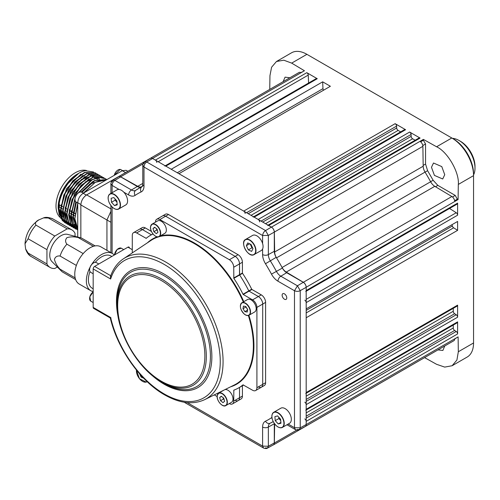 <?xml version="1.0" encoding="UTF-8"?>
<svg xmlns="http://www.w3.org/2000/svg" width="500" height="500" viewBox="0 0 500 500"><rect width="100%" height="100%" fill="white"/><g stroke="black" fill="none" stroke-linecap="round" stroke-linejoin="round"><path stroke-width="0.75" d="M444.738 345.981L442.881 350.456L437.975 349.888M283.125 81.669L285.081 77.144L289.875 77.775M444.738 174.7L442.713 178.988L434.431 175.4L431.475 167.3L433.5 163.012L441.781 166.6L444.738 174.7M453.263 325.069L453.263 327.987A2.05 1.181 -120 0 0 454.637 330.45L456.238 331.475A2.05 1.181 60 0 1 457.612 333.938L457.612 321.869A2.05 1.181 60 0 1 457.188 322.806L306.181 409.988M304.956 426.619A4.1 2.369 -120 0 0 305.331 426.469A4.1 2.369 -120 0 0 306.181 424.594L306.181 421.362A2.05 1.181 -120 0 0 304.806 418.9M305.756 410.231A2.05 1.181 -120 0 0 306.181 409.294L306.181 404.631A2.05 1.181 -120 0 0 304.806 402.169M453.263 308.337L453.263 311.256A2.05 1.181 -120 0 0 454.637 313.719L456.238 314.744A2.05 1.181 60 0 1 457.612 317.206L457.612 305.138A2.05 1.181 60 0 1 457.188 306.075L306.181 393.256M305.756 393.5A2.05 1.181 -120 0 0 306.181 392.562L306.181 317.762L457.612 230.338L457.612 221.444L306.181 308.875L306.181 302.619A2.05 1.181 -120 0 0 304.806 300.156M451.987 224.694A134.744 77.794 60 0 1 452.356 225.994A2.05 1.181 -120 0 0 453.631 227.8L457.612 230.338M449.556 208.469L456.238 212.731A2.05 1.181 60 0 1 457.612 215.194L457.612 203.125A2.05 1.181 60 0 1 457.188 204.062L306.181 291.244M305.756 291.488A2.05 1.181 -120 0 0 306.181 290.55L306.181 287.269A4.1 2.369 -120 0 0 303.331 282.275L286.256 272.069A8.2 4.731 60 0 1 282.087 267.506A134.744 77.794 -120 0 0 276.519 257.863A8.2 4.731 60 0 1 274.65 251.975L274.35 232.075A4.1 2.369 -120 0 0 271.456 227.119L268.656 225.506A2.05 1.181 -120 0 0 267.638 225.4M268.056 225.156L419.062 137.975A2.05 1.181 60 0 1 420.087 138.075L409.637 132.044A2.05 1.181 60 0 1 411.087 134.462L411.169 136.363A2.05 1.181 -120 0 0 412.612 138.781L415.144 140.238M259.656 221.887A2.05 1.181 -120 0 0 258.206 219.469L254.169 217.138A2.05 1.181 -120 0 0 253.144 217.037M253.569 216.788L404.575 129.606A2.05 1.181 60 0 1 405.6 129.713L395.144 123.675A2.05 1.181 60 0 1 396.594 126.1L396.675 127.994A2.05 1.181 -120 0 0 398.125 130.412L400.65 131.875M245.162 213.525A2.05 1.181 -120 0 0 243.719 211.1L178.938 173.706L330.369 86.275L322.669 81.831L322.969 88.65A2.05 1.181 -120 0 0 323.537 90.219M165.225 165.787L316.231 78.606A2.05 1.181 60 0 1 317.256 78.706L165.825 166.131L171.238 169.256L322.669 81.831M317.256 78.706L306.8 72.669A2.05 1.181 60 0 1 308.25 75.094L308.6 83.006M165.825 166.131A2.05 1.181 -120 0 0 164.8 166.031M156.819 162.519A2.05 1.181 -120 0 0 155.375 160.1L152.531 158.456A4.1 2.369 -120 0 0 150.481 158.25A4.1 2.369 -120 0 0 150.162 158.506M300.881 72.606L303.5 71.294M458.088 199.562L454.712 201.513A4.1 2.369 -120 0 0 451.863 196.525L434.787 186.319A8.2 4.731 60 0 1 430.619 181.756A134.744 77.794 -120 0 0 425.05 172.106A8.2 4.731 60 0 1 423.181 166.219L422.881 146.325A4.1 2.369 -120 0 0 419.988 141.363L423.381 139.4L423.369 140.244L425.544 143.969L425.544 164.037L427.6 170.688L433.125 180.263L437.85 185.369L455.219 195.413L457.35 199.156L458.088 199.562L458.319 184.431C459.5 172.456 447.55 151.744 436.594 146.775L451.812 137.988L453.263 138.825A28.688 16.562 60 0 1 473.55 173.962L473.55 175.637A30.738 17.75 -120 0 0 451.812 137.988L306.906 54.325A30.738 17.75 -120 0 0 291.537 52.8L276.469 61.5L271.588 67.237L269.95 75.662L269.75 89.394M150.481 158.25L299.012 72.5A4.1 2.369 -120 0 1 301.062 72.7L304.438 70.756L291.675 63.119L283.788 60.194L276.469 61.5M142.513 186.156A134.744 77.794 -120 0 0 141.894 186.569A8.2 4.731 60 0 1 141.725 186.669M141.256 186.887A8.2 4.731 60 0 1 137.731 186.319L120.65 176.806A4.1 2.369 -120 0 0 118.65 176.631A4.1 2.369 -120 0 0 118.338 176.875M273.131 444.994A4.1 2.369 -120 0 0 273.5 444.844L422.031 359.094A4.1 2.369 -120 0 0 422.062 359.075M273.5 444.844A4.1 2.369 -120 0 0 274.35 443.025L274.644 423.919M305.331 426.469L453.862 340.712A4.1 2.369 -120 0 0 454.712 338.837L458.106 336.875L458.331 351.75L473.55 342.962L473.55 173.962M457.169 337.419L454.706 339.044M424.581 357.619L436.581 364.306L444.7 367.094L452.119 365.737L456.912 360.044L458.331 351.75M452.119 365.737L467.188 357.038A30.738 17.75 -120 0 0 473.55 342.962M436.594 146.775L423.381 139.4M420.637 141.825L423.369 140.244M454.637 200.719L457.35 199.156M106.938 250.35L106.938 219.975L80.85 204.906C81.213 200.662 83.144 197.325 86.638 194.881L131.631 169.137M80.85 237.881L80.85 204.906M110.906 211.337L106.938 219.975L110.906 222.262M77.731 229.994L72.787 217.413L76.1 201.994M77.731 228.969L74.831 218.594L77.731 204.181M76.4 202.162L73.088 217.587L77.731 229.913M67.1 184.188A29.2 16.863 -60 0 1 78.819 173.212L67.1 184.188C61.444 192.431 58.569 200.75 58.487 209.156L60.188 217.45L64.9 222.738M78.819 173.212A29.2 16.863 -60 0 1 85.219 170.688C72.706 172.725 58.081 193.95 58.781 209.331L62.275 220.469L65.987 223.306M66.981 223.938L62.231 218.631L60.525 210.338L63.812 194.975L72.888 180.731L84.631 172.375L95.156 172.769M96.156 173.406L95.306 172.856L84.925 172.544L73.188 180.906L64.112 195.15L60.825 210.512L62.531 218.812L67.138 224.031L68.025 224.488M69.025 225.119L64.269 219.812L62.569 211.519L65.856 196.156L74.931 181.912L86.675 173.55L97.2 173.95M98.2 174.587L97.35 174.031L86.969 173.725L75.231 182.087L66.156 196.331L62.869 211.688L64.575 219.988L69.175 225.206L70.069 225.669M71.069 226.3L66.312 220.987L64.612 212.694L67.9 197.338L76.975 183.094L88.719 174.731L99.1 175.044L100.081 175.694M100.237 175.763L99.394 175.212L89.012 174.906L77.269 183.269L68.2 197.512L64.912 212.869L66.619 221.169L71.219 226.388L72.112 226.844M73.112 227.475L68.356 222.169L66.656 213.875L69.944 198.519L79.019 184.269L90.763 175.912L101.287 176.306M102.281 176.944L101.438 176.394L91.056 176.088L79.312 184.444L70.244 198.688L66.956 214.05L68.662 222.35L73.263 227.569L74.156 228.025M75.156 228.656L70.4 223.35L68.7 215.056L71.988 199.694L81.062 185.45L92.806 177.094L103.331 177.488M104.325 178.125L103.481 177.575L93.1 177.262L81.356 185.625L72.287 199.869L69 215.231L70.706 223.525L75.306 228.75L76.2 229.206M74.931 199.669L71.044 216.406L72.744 224.706L77.731 230.138L72.444 224.531L70.744 216.238L74.944 198.819M78.206 192.969L91.775 179.669L98.95 177.325L105.375 178.669M106.369 179.3L105.525 178.75L99.325 177.494L92.312 179.706L78.938 192.481M81.606 192.162L94.394 180.544L106.925 179.569M106.906 179.581L94.731 180.694L81.906 192.331M59.188 214.656L58.169 207.931C58.3 200.75 60.637 193.556 65.188 186.344L78.044 173.663M77.569 173.938A27.156 15.675 -60 0 0 77.369 174.05A27.156 15.675 -60 0 0 58.169 207.306L58.169 207.931M64.438 220.7L62.95 219.638M62.544 219.269L59.094 212.975M58.481 208.756L58.456 207.887C58.481 200.787 60.725 193.606 65.188 186.344M59.25 203.538L58.944 208.169L62.287 218.756M60.525 209.925L66.463 188.781L80.919 174.125M61.294 204.713L60.987 209.35L64.331 219.931M75.588 224.3L74.906 224.375M74.562 224.394L74.194 224.412M73.956 224.412L73.519 224.412M62.569 211.106L68.506 189.963L82.963 175.306M63.031 210.525L66.375 221.112M73.694 224.681L74.056 224.694M74.294 224.694L74.719 224.694M75.056 224.675L75.681 224.625M76 225.594L75.562 225.588M75.244 225.575L74.631 225.525M64.612 212.288L70.55 191.137L85.006 176.488M65.381 207.069L65.075 211.706L68.419 222.294M74.731 225.763L75.419 225.837M75.731 225.856L76.1 225.875M66.656 213.469L72.594 192.319L87.05 177.662M76.844 227.525L75.981 227.231M75.713 227.125L75.35 226.956M68.7 214.644L74.638 193.5L89.094 178.844M69.469 209.431L69.162 214.069L72.5 224.65M75.375 227.006L75.944 227.294M76.2 227.406L76.931 227.681M70.744 215.825L75.281 197.237M71.513 210.613L71.2 215.244L74.544 225.831M75.019 226.356L77.125 228.019M72.787 217.006L75.788 201.756M73.55 211.85L73.244 216.425L76.588 227.013M97.987 179.088L97.694 178.381M97.3 177.569L97.056 177.138M98.769 178.312L99.031 178.819M99.388 179.6L99.681 180.375M100.031 180.269L99.738 179.562M99.344 178.75L99.1 178.312M94.869 174.963L81.144 179.581M98.956 177.325L85.231 181.944M77.006 194.131L91.137 180.025M81.219 192.037L93.181 181.206M103.044 179.681L89.362 184.262M74.825 218.188L77.731 203.181M83.319 193.144L95.225 182.381M60.188 217.456A27.156 15.675 -60 0 1 56 206.05A27.156 15.675 -60 0 1 66.456 180.269A27.156 15.675 -60 0 1 86.444 170.5M59.112 204.675L60.669 205.531M61.163 205.806L62.719 206.663M65.256 208.062L66.819 208.925M69.356 210.319L70.912 211.181M71.406 211.45L72.962 212.312M73.456 212.581L75.013 213.438M62.319 206.444A21.9 12.644 120 0 0 62.325 206.562L62.706 206.775M65.244 208.206L66.8 209.081M69.338 210.506L70.894 211.381M71.381 211.663L72.938 212.537M73.425 212.812L74.981 213.688M74.819 215.875L73.263 215M72.775 214.725L71.219 213.85M70.731 213.575L69.175 212.7M66.644 211.275L65.088 210.4M62.556 208.969L61 208.094M60.512 207.819L58.956 206.944M59.425 204.85L59.45 206.569L58.956 206.856M59.55 213.119A24.787 14.312 120 0 0 61.05 215.081M62.1 215.975A24.787 14.312 120 0 0 62.956 216.519M91.312 173.606A27.156 15.675 -60 0 1 91.587 173.95M92.169 174.794A27.156 15.675 -60 0 1 92.506 175.375M92.881 176.119A27.156 15.675 -60 0 1 93.219 176.9M84.069 192.769L95.262 182.362L106.438 179.856M85.219 170.688L93.513 171.988M77.731 237.056L77.731 202.7C78.075 198.713 79.887 195.581 83.169 193.287L122.294 170.7L126.137 170.319L127.656 171.2M473.55 174.938A22.544 13.012 -120 0 0 475 168.106L475 166.431A20.494 11.831 60 0 0 460.506 141.337L459.062 140.5A22.544 13.012 -120 0 0 452.425 138.338M475 168.106A22.544 13.012 -120 0 0 459.062 140.5L460.506 141.337M284.444 299.206A3.281 1.894 -120 0 0 286.087 299.369A3.281 1.894 -120 0 0 286.588 296.737A3.281 1.894 -120 0 0 284.444 293.85A3.281 1.894 -120 0 0 282.806 293.688A3.281 1.894 -120 0 0 282.306 296.319A3.281 1.894 -120 0 0 284.444 299.206M235.175 400.269A6.15 3.55 -120 0 0 238.25 400.575A6.15 3.55 -120 0 0 239.525 397.762L239.525 387.406L239.525 397.762A6.15 3.55 60 0 1 238.25 400.575L241.15 398.9A6.15 3.55 60 0 0 242.419 396.087L242.419 385.731M258.363 386.887A6.15 3.55 -120 0 0 261.438 387.188A6.15 3.55 -120 0 0 262.706 384.375L262.706 304.056A6.15 3.55 -120 0 0 258.363 296.531L249.031 291.144L243.238 294.488L243.012 294.237A88.119 50.875 -120 0 0 233.837 278.344L233.725 267.244A6.15 3.55 -120 0 0 229.381 259.719L159.825 219.556A6.15 3.55 -120 0 0 156.75 219.256A6.15 3.55 -120 0 0 155.475 222.069L155.475 222.15M252.562 299.875L258.363 296.531A6.15 3.55 60 0 1 262.706 304.056L262.706 384.375L265.606 382.7A6.15 3.55 60 0 1 264.331 385.519L255.637 390.538A6.15 3.55 -120 0 0 256.913 387.719L256.913 307.406A6.15 3.55 -120 0 0 252.562 299.875L243.238 294.488M265.606 382.7L265.606 302.387L256.913 307.406M261.262 294.856L251.931 289.469L249.031 291.144L258.363 296.531L261.262 294.856A6.15 3.55 60 0 1 265.606 302.387M243.012 294.237L251.706 289.212A88.119 50.875 -120 0 0 242.531 273.319L233.837 278.344M248.806 290.887A88.119 50.875 -120 0 0 239.631 274.994A88.119 50.875 -120 0 1 248.806 290.887L249.031 291.144M233.725 278.019L239.525 274.675L239.525 263.9A6.15 3.55 -120 0 0 235.175 256.369L165.619 216.213A6.15 3.55 -120 0 0 162.544 215.906A6.15 3.55 60 0 1 165.619 216.213L235.175 256.369A6.15 3.55 60 0 1 239.525 263.9L233.725 267.244M239.525 274.675L242.419 273L242.419 262.225L239.525 263.9L239.631 274.994M229.381 259.719L238.075 254.694A6.15 3.55 60 0 1 242.419 262.225M238.075 254.694L168.519 214.537L159.825 219.556M156.75 219.256L165.444 214.237A6.15 3.55 60 0 1 168.519 214.537M133.562 232.638L142.256 227.619A6.15 3.55 60 0 1 145.331 227.925L142.438 229.6L151.4 234.775L142.438 229.6A6.15 3.55 -120 0 0 139.362 229.294A6.15 3.55 60 0 1 142.438 229.6L136.637 232.944A6.15 3.55 -120 0 0 133.562 232.638A6.15 3.55 -120 0 0 132.294 235.456L132.294 252.894M151.438 231.45L145.331 227.925M143.938 163.594L144.713 161.806L150.506 158.294A4.1 2.369 60 0 1 152.581 158.488L271.406 227.087A4.1 2.369 60 0 1 274.3 232.106L274.3 251.287A8.2 4.731 -120 0 0 276.194 257.325A134.744 77.794 60 0 1 282.387 268.056A8.2 4.731 -120 0 0 286.675 272.712L303.281 282.306A4.1 2.369 60 0 1 306.181 287.325L300.231 290.644C298.469 291.556 296.55 291.588 294.488 290.731L277.975 281.2A4.1 2.369 -60 0 1 280.825 276.206L297.438 285.8L300.231 290.644L300.231 427.85L299.369 429.688L297.438 429.462M306.181 287.325L306.181 424.531L300.231 427.85L294.488 427.706L294.488 290.731L297.438 285.8L303.281 282.306M306.181 424.531A4.1 2.369 60 0 1 305.306 426.425L299.369 429.688C298.606 430.294 297.288 430.269 295.406 429.619L294.488 427.706L288.188 424.062M265.475 421.2A4.1 3.344 -115.4 0 0 270.138 423.225L273.219 421.625A134.6 77.713 60 0 1 272.606 421.962A134.6 77.713 60 0 1 270.275 423.156A4.1 3.344 -115.4 0 1 270.138 423.225A8.344 4.819 -120 0 0 268.35 427.075L268.35 446.256L262.606 446.112L262.606 427.044A12.438 7.181 60 0 1 265.475 421.2A130.5 75.344 -120 0 0 271.481 417.731A12.438 7.181 60 0 1 271.919 417.469M274.306 423.456A8.2 4.731 -120 0 0 274.3 423.756L274.3 442.938L268.35 446.256L267.488 448.094L265.556 447.869M274.3 442.938A4.1 2.369 60 0 1 273.425 444.831L267.488 448.094C266.731 448.7 265.406 448.675 263.525 448.025L262.606 446.112L187.269 402.612M111.263 321.737L111.625 323.019M119.081 189.456L112.106 185.431C112.212 183.3 113.125 181.612 114.85 180.387L131.463 189.975A8.344 4.819 -120 0 0 135.688 190.356A4.1 3.344 -124.6 0 1 135.819 190.269A134.6 77.713 60 0 1 138.019 188.85A134.6 77.713 60 0 1 142.012 186.694A8.344 4.819 -120 0 0 142.256 186.562L142.787 184.419A4.1 2.369 180 0 0 143.988 186.088A12.438 7.181 60 0 1 141.119 191.938A4.1 3.344 -115.4 0 1 142.012 186.694L142.306 186.513M112.056 182L112.831 180.212L114.85 180.387L120.7 176.894L137.312 186.481A8.2 4.731 -120 0 0 140.85 187.131M112.106 192.712L112.106 185.431L110.906 183.675L110.906 193.406M110.906 183.675C111.044 182.125 111.688 180.969 112.831 180.212L118.625 176.7A4.1 2.369 60 0 1 120.7 176.894M242.419 273L242.531 273.319M262.606 243.562L262.606 235.512L268.35 235.425L268.35 254.606A8.344 4.819 -120 0 0 270.275 260.75A134.6 77.713 60 0 1 276.469 271.469A8.344 4.819 -120 0 0 280.825 276.206L286.675 272.712M143.988 186.088L143.988 167.025L142.787 165.269C142.925 163.719 143.562 162.562 144.713 161.806L146.731 161.981C145.006 163.206 144.088 164.894 143.988 167.025L262.606 235.512C262.9 233.294 263.881 231.65 265.556 230.581L268.35 235.425L274.3 232.106M95.131 245.9L82.325 238.506A19.469 11.238 120 0 0 80.7 237.838L67.613 234.375A15.881 9.169 120 0 0 60.994 235.706A15.881 9.169 120 0 0 50.987 248.575A15.881 9.169 120 0 0 51.925 261.556L61.469 271.156A19.469 11.238 120 0 0 62.856 272.225L75.662 279.619M80.7 237.838A19.469 11.238 120 0 0 78.281 237.606C74.362 236.6 70.588 236.612 66.956 237.644C65.169 239.725 65.15 241.9 66.9 244.181A19.469 11.238 120 0 0 60.056 256.031C57.225 255.65 55.35 256.756 54.425 259.35C55.344 263.012 57.219 266.288 60.056 269.175A19.469 11.238 120 0 0 61.469 271.156M75.05 236.344L75.05 233.406A21.725 12.544 120 0 0 71.856 229.862A21.725 12.544 120 0 0 67.188 228.869L48.35 217.994L43.519 217.906L38.794 219.931C30.406 225.706 25.806 233.669 25 243.819L25.606 248.919L28.1 253.062L46.938 263.944A21.725 12.544 120 0 0 50.138 267.488A21.725 12.544 120 0 0 54.8 268.481L57.35 267.013M114.256 255.069A21.519 12.425 120 0 0 112.331 253.463L100.738 246.769A21.519 12.425 120 0 0 89.975 247.838A21.519 12.425 120 0 0 75.919 266.8A21.519 12.425 120 0 0 79.219 284.044L90.812 290.738A21.519 12.425 120 0 0 93.169 291.6M112.331 253.463A21.519 12.425 120 0 0 101.569 254.531A21.519 12.425 120 0 0 91.713 264.406M111.812 256.481L110.894 255.95A18.65 10.769 120 0 0 101.569 256.875A18.65 10.769 120 0 0 95.294 262.337M89.975 271.544A18.65 10.769 120 0 0 92.244 288.25L93.169 288.781M89.981 267.413A21.519 12.425 120 0 0 90.812 290.738M78.281 237.606L93.375 246.319M83.2 253.594L66.9 244.181M75.144 277.887L60.056 269.175M39.056 219.775C35.819 221.3 34.787 223.088 35.962 225.144L54.8 236.019A21.725 12.544 120 0 0 46.938 249.638L28.1 238.762L25 243.819M67.188 228.869L54.8 236.019M46.938 249.638L46.938 263.944M60.056 256.031L76.356 265.444M163.744 383.294L161.694 382.113C137.719 368.913 116.512 332.188 117.075 304.825A63.106 36.431 60 0 1 161.7 279.062A63.106 36.431 60 0 1 206.319 356.35A63.106 36.431 60 0 1 161.7 382.113A63.106 36.431 60 0 1 161.694 382.113L163.744 383.294A66 38.106 -120 0 0 210.419 356.35A66 38.106 -120 0 0 163.744 275.512A66 38.106 -120 0 0 117.075 302.456L117.088 303.656M243.306 301.962A83.488 48.2 -120 0 0 194.325 243.575A83.488 48.2 -120 0 0 151.062 240.387L123.387 258.825A81.356 46.969 60 0 1 165.544 261.938A81.356 46.969 60 0 1 219.094 335A81.356 46.969 60 0 1 204.688 399.644C193.025 405 179.662 403.4 164.594 394.85C140.375 381.25 117.481 348.825 110.319 318.131L110.625 317.488L111.006 318.019M229.306 403.575L229.381 403.619A6.15 3.55 -120 0 0 232.456 403.925A6.15 3.55 -120 0 0 233.725 401.106L233.837 390.138A88.119 50.875 -120 0 0 238.663 387.9A88.119 50.875 -120 0 0 243.012 384.837L252.562 390.231A6.15 3.55 -120 0 0 255.637 390.538M256.913 387.719L262.706 384.375A6.15 3.55 60 0 1 261.438 387.188M153.012 234A88.119 50.875 -120 0 0 150.544 235.275A88.119 50.875 -120 0 0 146.194 238.337L136.637 232.944M123.387 258.825C117.463 262.838 113.156 268.731 110.456 276.519L110.625 279L110.731 275.806M234.494 389.894L233.725 390.337M214.275 394.9L217.15 396.556M110.15 317.906L93.588 308.344A2.05 1.181 -60 0 1 93.169 307.406L93.169 268.919A2.05 1.181 -60 0 1 94.612 266.413L127.944 247.169A2.05 1.181 -60 0 1 129.394 248.006M132.294 249.675L127.944 247.169M217.288 395.431A7.175 4.144 60 0 1 218.694 393.137A7.175 4.144 60 0 1 224.631 395.519A7.175 4.144 60 0 1 227.269 403.275A7.175 4.144 60 0 1 225.869 405.562L231.519 402.3A7.175 4.144 -120 0 0 232.925 400.012A7.175 4.144 -120 0 0 230.6 392.65A7.175 4.144 -120 0 0 224.9 389.644M220.525 400.7L222.975 402.631L224.587 401.362L223.744 398.169L221.294 396.238L219.681 397.506L220.525 400.7L223.425 399.031L224.112 399.575M223.05 397.625L223.425 399.031M221.537 396.431L219.681 397.506M240.394 306.15A7.175 4.144 60 0 1 241.881 302.781C239.288 305.806 240.15 309.625 244.462 314.25C246.244 315.575 247.775 315.894 249.05 315.206L254.7 311.944A7.175 4.144 -120 0 0 255.956 306.775A7.175 4.144 -120 0 0 252.019 300.487A7.175 4.144 -120 0 0 247.531 299.519L241.881 302.781A7.175 4.144 60 0 1 246.369 303.75A7.175 4.144 60 0 1 250.306 310.038A7.175 4.144 60 0 1 249.05 315.206A7.175 4.144 60 0 1 245.394 314.806M245.919 306.744L247.619 309.738M247.225 312.038L247.662 309.456L245.763 306.5L243.419 306.119L242.975 308.694L244.875 311.656L247.225 312.038M247.556 310.106L244.875 311.656M245.875 307.025L242.975 308.694M150.631 226.431A7.175 4.144 60 0 1 152.037 224.137L150.569 226.506C149.425 231.319 156.094 238.944 159.206 236.562L164.856 233.3A7.175 4.144 -120 0 0 166.262 231.012A7.175 4.144 -120 0 0 163.625 223.256A7.175 4.144 -120 0 0 157.688 220.875L152.037 224.137A7.175 4.144 60 0 1 157.975 226.519A7.175 4.144 60 0 1 160.613 234.275A7.175 4.144 60 0 1 159.206 236.562A7.175 4.144 60 0 1 155.55 236.163M157.088 229.169L154.631 227.237L153.025 228.506L153.869 231.7L156.319 233.631L157.931 232.362L157.088 229.169M156.394 228.625L156.762 230.031L157.456 230.575M156.762 230.031L153.869 231.7M154.881 227.438L153.025 228.506M142.056 376.512L141.094 377.069L143.713 378.25M139.556 373.75L141.094 377.069M271.913 416.375A8.713 5.031 60 0 1 273.712 412.306C271.506 413.944 271.275 416.919 273.031 421.231C275.963 426.475 279.094 428.525 282.425 427.388L289.525 423.294A8.713 5.031 -120 0 0 290.138 414.419A8.713 5.031 -120 0 0 280.812 408.206L273.712 412.306A8.713 5.031 60 0 1 283.038 418.519A8.713 5.031 60 0 1 282.425 427.388A8.713 5.031 60 0 1 277.994 426.919M278.75 417.2L278.869 418.556L280.725 420.569M280.963 423.231L280.6 419.212L277.569 415.913L274.887 416.631L275.244 420.65L278.281 423.95L280.963 423.231M280.887 422.444L278.281 423.95M278.869 418.556L275.244 420.65M243.656 243.612A8.713 5.031 60 0 1 245.456 239.537C239.869 241.988 247.662 257.113 253.419 254.938L261.269 250.525A8.713 5.031 -120 0 0 261.588 241.056A8.713 5.031 -120 0 0 253.275 235.144A8.713 5.031 -120 0 0 252.556 235.444L245.456 239.537A8.713 5.031 60 0 1 246.175 239.244A8.713 5.031 60 0 1 254.488 245.156A8.713 5.031 60 0 1 254.169 254.625A8.713 5.031 60 0 1 253.45 254.919M250.219 244.081L251.95 247.806L252.738 248.162M251.006 244.431L247.706 242.944L246.369 245.675L248.331 249.9L251.625 251.388L252.969 248.656L251.006 244.431M251.95 247.806L248.331 249.9M249.613 243.806L246.369 245.675M108.162 198.019A8.713 5.031 60 0 1 109.969 193.944C107.756 195.588 107.531 198.562 109.281 202.875C112.212 208.113 115.344 210.169 118.675 209.031L125.775 204.931A8.713 5.031 -120 0 0 126.394 196.056A8.713 5.031 -120 0 0 117.069 189.844L109.969 193.944A8.713 5.031 60 0 1 119.294 200.156A8.713 5.031 60 0 1 118.675 209.031A8.713 5.031 60 0 1 114.25 208.556M115 198.837L115.125 200.2L116.975 202.213M111.144 198.275L111.5 202.288L114.537 205.588L117.212 204.869L116.856 200.856L113.819 197.556L111.144 198.275M115.125 200.2L111.5 202.288M117.144 204.081L114.537 205.588M306.181 418.106L456.238 331.475M457.612 333.938L306.181 421.362M454.637 330.45L306.181 416.163M306.181 412.906L453.263 327.987M306.181 409.294L457.612 321.869M306.181 392.562L457.612 305.138M453.631 227.8L306.181 312.925M306.181 310.381L452.356 225.994M306.181 299.363L456.238 212.731M457.612 215.194L306.181 302.619M306.181 290.55L457.612 203.125M262.712 222.069L411.169 136.363M411.087 134.462L261.031 221.1M412.612 138.781L265.531 223.7M420.087 138.075L268.656 225.506M258.206 219.469L409.637 132.044M405.6 129.713L254.169 217.138M398.125 130.412L251.044 215.331M248.225 213.706L396.675 127.994M396.594 126.1L246.537 212.731M243.719 211.1L395.144 123.675M177.294 172.756L322.969 88.65M308.25 75.094L158.194 161.725M155.375 160.1L306.8 72.669M451.812 137.988L453.263 138.825L451.812 137.988M306.906 54.325L291.675 63.119M301.062 72.7L152.531 158.456M137.731 186.319L142.787 183.4M143.038 163.875L120.65 176.806M274.35 443.025L296.744 430.1M306.181 424.594L454.712 338.837M473.55 175.637L458.319 184.431M303.331 282.275L451.863 196.525M454.712 201.513L306.181 287.269M434.787 186.319L286.256 272.069M282.087 267.506L430.619 181.756M425.05 172.106L276.519 257.863M274.65 251.975L423.181 166.219M422.881 146.325L274.35 232.075M271.456 227.119L419.988 141.363M422.8 145.55L425.544 143.969M423.169 165.406L425.544 164.037M425.075 172.144L427.6 170.688M430.6 181.719L433.125 180.263M435.481 186.737L437.85 185.369M452.494 196.981L455.219 195.413M457.612 317.206L306.181 404.631M306.181 401.375L456.238 314.744M454.637 313.719L306.181 399.431M306.181 396.175L453.263 311.256M86.638 194.881L110.906 208.894M114.206 175.369L120.156 169.412L120.906 169.669A5.637 3.256 120 0 0 120.206 169.425A5.637 3.256 120 0 0 114.3 175.312M114.262 175.338A5.431 3.137 -60 0 1 118.019 169.994M76.15 202.019C72.619 200.619 77.219 191.012 81.031 192L81.781 192.256A5.637 3.256 120 0 0 81.081 192.019A5.637 3.256 120 0 0 75.85 196.075A5.637 3.256 120 0 0 76.15 202.019L77.731 202.931M74.981 199.356A5.431 3.137 -60 0 1 78.894 192.581M122.294 170.7L125.406 172.5M86.294 195.094L83.169 193.287M77.731 202.7L80.856 204.506M233.725 401.106L242.419 396.087M272.106 418.556A4.1 3.344 -124.6 0 1 271.481 417.731M274.3 423.756L268.35 427.075A4.1 2.369 180 0 1 262.606 427.044M141.119 191.938A130.5 75.344 -120 0 0 135.113 195.406A4.1 3.344 -124.6 0 1 135.688 190.356L142.525 186.112M135.113 195.406A12.438 7.181 60 0 1 128.613 194.963A4.1 2.369 -60 0 1 131.463 189.975L137.312 186.481M128.613 194.963L123.769 192.169M112.106 206.956L112.106 253.337M277.975 281.2A12.438 7.181 60 0 1 271.481 274.131A130.5 75.344 -120 0 0 265.475 263.738A12.438 7.181 60 0 1 262.606 254.575L262.606 248.981M271.481 274.131L282.387 268.056M265.475 263.738L276.194 257.325M262.606 254.575A4.1 2.369 -0 0 0 268.35 254.606L274.3 251.287M152.581 158.488L146.731 161.981L265.556 230.581L271.406 227.087M43.519 217.906C45.756 216.925 48.925 217.281 53.019 218.988A21.725 12.544 120 0 0 48.35 217.994M28.1 253.062A21.725 12.544 120 0 0 31.3 256.613C28.794 255.344 26.894 252.781 25.606 248.919M35.962 225.144A21.725 12.544 120 0 0 28.1 238.762M160.419 235.863A83.9 48.438 60 0 1 194.6 243.088A83.9 48.438 60 0 1 243.787 301.681M248.888 315.294A83.9 48.438 60 0 1 230.6 386.825M204.688 399.644L234.494 384.894A83.488 48.2 -120 0 0 248.363 315.481M147.444 242.794A83.9 48.438 60 0 1 157.125 236.844M118.588 319.056A67.45 38.944 60 0 1 164.169 274.081A67.45 38.944 60 0 1 211.869 356.694A67.45 38.944 60 0 1 164.169 384.231A67.45 38.944 60 0 1 150.131 373.681M161.275 280.487A61.656 35.594 -120 0 0 117.675 305.663A61.656 35.594 -120 0 0 161.275 381.175A61.656 35.594 -120 0 0 204.869 356A61.656 35.594 -120 0 0 161.275 280.487M93.169 307.406L110.625 317.488A79.312 45.788 -120 0 0 164.169 393.913A79.312 45.788 -120 0 0 220.25 361.538A79.312 45.788 -120 0 0 164.169 264.4A79.312 45.788 -120 0 0 110.625 279L93.169 268.919M145.969 238.331L146.738 237.887M94.612 266.413L110.744 275.719M90.831 265.694A5.431 3.137 -60 0 1 93.525 262.938M90.781 272.381C89.162 271.112 89.162 268.875 90.794 265.675C92.744 262.875 94.612 261.856 96.419 262.619A5.637 3.256 120 0 0 90.875 265.719A5.637 3.256 120 0 0 90.781 272.381L93.169 273.756M89.619 269.713A5.431 3.137 -60 0 1 90.825 265.7M89.619 298.494A5.431 3.137 -60 0 1 93.169 291.938M93.169 291.956A5.637 3.256 120 0 0 89.862 296.844A5.637 3.256 120 0 0 90.694 301.106A5.637 3.256 120 0 0 90.781 301.156A5.637 3.256 120 0 0 90.875 301.206M121.431 248.281A5.637 3.256 120 0 0 121.344 248.225A5.637 3.256 120 0 0 117.206 249.531A5.637 3.256 120 0 0 114.562 254.894A5.431 3.137 -60 0 1 118.45 248.55M226.981 403.244A6.969 4.025 -120 0 0 223.012 394.344A6.969 4.025 -120 0 0 217.288 395.625A6.969 4.025 -120 0 0 221.262 404.525A6.969 4.025 -120 0 0 226.981 403.244M223.856 390.163L218.694 393.137L217.231 395.506C216.088 400.319 222.75 407.944 225.869 405.562A7.175 4.144 60 0 1 222.206 405.163M217.206 396.506A7.175 4.144 60 0 1 217.262 395.6M246.194 303.981A6.969 4.025 -120 0 0 240.469 305.269A6.969 4.025 -120 0 0 244.444 314.169A6.969 4.025 -120 0 0 250.169 312.887A6.969 4.025 -120 0 0 246.194 303.981M150.631 226.625A6.969 4.025 -120 0 0 154.6 235.531A6.969 4.025 -120 0 0 160.325 234.244A6.969 4.025 -120 0 0 156.35 225.344A6.969 4.025 -120 0 0 150.631 226.625M150.55 227.506A7.175 4.144 60 0 1 150.606 226.6M136.463 370.087A8.506 4.913 -120 0 0 139.412 378.594A8.506 4.913 -120 0 0 145.988 381.987A8.506 4.913 -120 0 0 146.994 381.494M136.4 370.012L139.45 378.706L146.188 382.106L147.169 381.662A8.713 5.031 60 0 1 146.938 381.794A8.713 5.031 60 0 1 146.219 382.094M146.15 382.106A8.713 5.031 60 0 1 142.506 381.319M136.419 370.781A8.713 5.031 60 0 1 136.444 370.069M282.775 418.631A8.506 4.913 -120 0 0 274.375 412.275A8.506 4.913 -120 0 0 273.075 421.231A8.506 4.913 -120 0 0 281.475 427.587A8.506 4.913 -120 0 0 282.775 418.631M246.112 239.513A8.506 4.913 -120 0 0 244.812 248.469A8.506 4.913 -120 0 0 253.219 254.819A8.506 4.913 -120 0 0 254.519 245.869A8.506 4.913 -120 0 0 246.112 239.513M253.381 254.938A8.713 5.031 60 0 1 249.737 254.15M109.325 202.869A8.506 4.913 -120 0 0 117.731 209.225A8.506 4.913 -120 0 0 119.031 200.269A8.506 4.913 -120 0 0 110.625 193.919A8.506 4.913 -120 0 0 109.325 202.869M118.65 176.631L150.45 158.269M122.5 170.588L120.906 169.669M83.369 193.175L81.781 192.256M99.206 180.531L98.069 179.844M97.225 179.331L96.094 178.644M95.244 178.131L94.125 177.45M93.263 176.931L92.15 176.256M91.281 175.731L90.181 175.062M89.306 174.531L88.212 173.869M77.369 174.05L77.731 173.837M286.981 424.756L295.406 429.619M184.194 402.225L263.531 448.025M110.906 205.575L110.906 252.644M110.906 320.431L110.906 320.819M142.787 165.269L142.787 184.419M31.3 256.613L50.138 267.488M53.019 218.988L71.856 229.862M117.075 304.825L117.075 302.456M243.6 385.056L238.663 387.9M152.925 233.894L150.544 235.275M238.25 400.575L232.456 403.925M98.8 263.994L96.419 262.619M93.169 302.538L90.688 301.1L89.781 296.837L93.169 291.875M123.725 249.606L121.344 248.225L117.163 249.456L114.494 254.931"/></g></svg>
